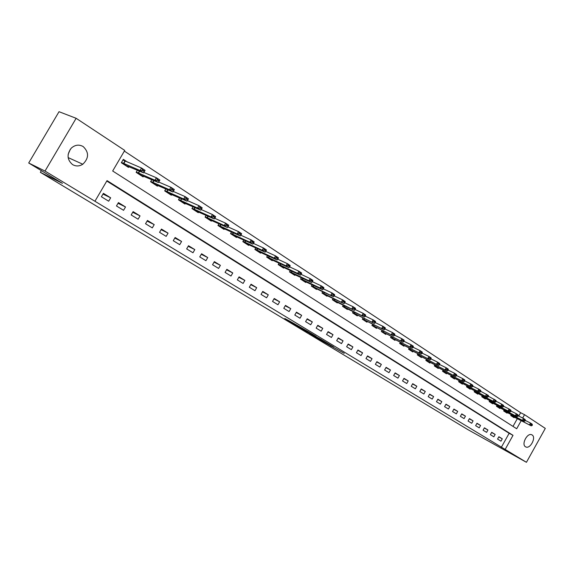 <?xml version="1.0" encoding="UTF-8"?>
<svg xmlns="http://www.w3.org/2000/svg" width="574" height="574" viewBox="0 0 574 574"><rect width="100%" height="100%" fill="white"/><g stroke="black" fill="none" stroke-linecap="round" stroke-linejoin="round"><path stroke-width="0.86" d="M321.354 340.518L344.206 353.347L321.354 340.518M70.365 149.183L68.163 154.32M83.18 146.564C89.114 152.311 88.984 158.209 82.8 164.243C79.37 166.381 75.955 166.496 72.568 164.587C67.043 159.794 66.634 154.298 71.327 148.092C75.101 144.784 79.047 144.275 83.18 146.564M532.098 434.956C536.446 437.352 530.297 449.184 525.856 446.959L525.511 446.78C521.135 444.477 527.212 432.595 531.675 434.733L532.098 434.956M289.784 321.153L284.776 318.505L294.369 324.288L309.056 332.124L289.784 321.153M518.767 416.064L520.632 412.72L524.543 414.679L545.3 428.398L526.437 462.3L467.839 429.596L40.352 172.315L62.437 183.357L28.7 162.994L45.016 171.059L76.141 118.294L124.745 150.424L112.676 171.002L516.686 428.749L521.156 420.749M526.437 462.3L505.156 449.428L513.02 435.329L107.037 180.616L94.932 201.259L45.016 171.059M94.932 201.259L505.156 449.428M309.616 333.429L320.321 339.88L333.58 346.926L322.61 340.332L309.616 333.429M306.746 331.75L297.074 325.889L310.247 332.863L316.116 336.386L310.362 333.343L313.304 335.151L321.612 339.693L306.789 331.679M501.31 447.34L509.152 433.291L106.786 181.047M502.286 438.816L498.885 436.721L497.565 439.081L500.973 441.162L502.286 438.816L498.763 436.936M495.168 434.432L491.71 432.308L490.375 434.683L493.841 436.807L495.168 434.432L491.581 432.523M487.929 429.983L484.406 427.817L483.064 430.213L486.594 432.366L487.929 429.983L484.284 428.039M480.567 425.449L476.987 423.246L475.631 425.664L479.218 427.86L480.567 425.449L476.858 423.476M473.076 420.842L469.439 418.604L468.068 421.036L471.713 423.268L473.076 420.842L469.302 418.833M465.457 416.15L461.754 413.876L460.377 416.329L464.086 418.604L465.457 416.15L461.618 414.112M457.708 411.386L453.941 409.061L452.549 411.544L456.323 413.854L457.708 411.386L453.797 409.312M449.822 406.528L445.984 404.168L444.577 406.672L448.423 409.018L449.822 406.528L445.84 404.419M441.793 401.592L437.89 399.188L436.47 401.707L440.38 404.103L441.793 401.592L437.74 399.447M433.621 396.562L429.646 394.116L428.211 396.656L432.193 399.095L433.621 396.562L429.496 394.381M425.298 391.439L421.251 388.95L419.809 391.518L423.863 393.994L425.298 391.439L421.101 389.222M416.832 386.23L412.713 383.69L411.249 386.28L415.375 388.806L416.832 386.23L412.548 383.977M408.207 380.921L404.01 378.338L402.532 380.949L406.736 383.518L408.207 380.921L403.845 378.625M399.418 375.511L395.142 372.885L393.649 375.518L397.933 378.137L399.418 375.511L394.977 373.179M390.464 370.008L386.108 367.324L384.602 369.986L388.964 372.655L390.464 370.008L385.936 367.633M381.344 364.39L376.903 361.663L375.382 364.347L379.83 367.066L381.344 364.39L376.731 361.972M372.052 358.671L367.525 355.887L365.99 358.599L370.517 361.369L372.052 358.671L367.338 356.21M362.574 352.838L357.961 350.004L356.411 352.737L361.032 355.564L362.574 352.838L357.774 350.334M352.917 346.897L348.21 344.005L346.639 346.761L351.353 349.645L352.917 346.897L348.016 344.35M343.065 340.834L338.273 337.885L336.68 340.669L341.487 343.611L343.065 340.834L338.072 338.237M333.02 334.656L328.127 331.643L326.527 334.455L331.428 337.455L333.02 334.656L327.919 332.009M322.775 328.35L317.788 325.279L316.159 328.12L321.16 331.176L322.775 328.35L317.566 325.659M312.321 321.914L307.226 318.778L305.59 321.648L310.692 324.769L312.321 321.914L307.004 319.173M301.651 315.348L296.457 312.148L294.799 315.047L300.001 318.233L301.651 315.348L296.227 312.557M290.767 308.647L285.457 305.382L283.778 308.31L289.095 311.56L290.767 308.647L285.221 305.806M279.646 301.809L274.228 298.473L272.535 301.429L277.959 304.751L279.646 301.809L273.985 298.911M268.295 294.821L262.763 291.42L261.048 294.405L266.587 297.798L268.295 294.821L262.505 291.865M256.707 287.689L251.053 284.209L249.31 287.23L254.978 290.695L256.707 287.689L250.781 284.675M244.861 280.399L239.085 276.847L237.327 279.897L243.111 283.434L244.861 280.399L238.806 277.328M232.757 272.951L226.852 269.321L225.073 272.399L230.985 276.022L232.757 272.951L226.565 269.823M220.387 265.339L214.353 261.629L212.552 264.743L218.594 268.438L220.387 265.339L214.052 262.146M207.745 257.561L201.574 253.765L199.745 256.908L205.93 260.689L207.745 257.561L201.259 254.304M194.816 249.604L188.502 245.722L186.658 248.901L192.979 252.768L194.816 249.604L188.172 246.282M181.585 241.46L175.127 237.493L173.262 240.707L179.727 244.668L181.585 241.46L174.79 238.074M168.053 233.137L161.452 229.069L159.558 232.327L166.173 236.373L168.053 233.137L161.093 229.686M154.212 224.613L147.446 220.452L145.531 223.745L152.304 227.892L154.212 224.613L147.073 221.09M140.034 215.896L133.111 211.634L131.166 214.963L138.104 219.203L140.034 215.896L132.723 212.301M125.519 206.963L118.431 202.6L116.465 205.966L123.568 210.314L125.519 206.963L118.022 203.296M110.66 197.815L103.399 193.345L101.397 196.753L108.673 201.201L110.66 197.815L102.968 194.077M520.632 412.72L124.357 151.091M512.998 426.396L517.26 418.769M514.311 417.276L514.082 417.7L510.724 415.519L511.19 414.686M507.301 412.72L507.064 413.144L503.656 410.934L504.13 410.087M500.176 408.085L499.932 408.516L496.467 406.263L496.948 405.402M492.923 403.371L492.679 403.809L489.156 401.52L489.651 400.638M485.554 398.578L485.303 399.016L481.722 396.691L482.217 395.795M478.049 393.699L477.798 394.144L474.153 391.777L474.662 390.865M470.422 388.741L470.163 389.194L466.454 386.783L466.978 385.85M462.658 383.69L462.4 384.149L458.619 381.696L459.15 380.749M454.751 378.553L454.493 379.012L450.647 376.522L451.193 375.554M446.708 373.322L446.443 373.789L442.525 371.249L443.085 370.266M438.514 367.999L438.249 368.472L434.267 365.882L434.834 364.877M430.177 362.574L429.904 363.055L425.851 360.422L426.432 359.396M421.689 357.05L421.409 357.545L417.276 354.861L417.872 353.806M413.036 351.432L412.756 351.927L408.544 349.193L409.154 348.117M404.225 345.699L403.945 346.201L399.655 343.417L400.272 342.319M395.249 339.858L394.962 340.368L390.585 337.534L391.224 336.414M386.101 333.91L385.807 334.427L381.351 331.535L382.004 330.387M376.774 327.847L376.479 328.371L371.93 325.422L372.598 324.253M367.267 321.662L366.965 322.193L362.33 319.187L363.019 317.989M357.573 315.363L357.265 315.901L352.544 312.837L353.247 311.603M347.686 308.934L347.378 309.479L342.556 306.351L343.281 305.088M337.605 302.369L337.29 302.928L332.375 299.743L333.114 298.444M327.316 295.682L326.993 296.249L321.978 292.991L322.739 291.664M316.819 288.851L316.489 289.432L311.373 286.11L312.156 284.74M306.107 281.884L305.77 282.473L300.546 279.079L301.35 277.68M295.165 274.767L294.821 275.362L289.49 271.904L290.315 270.462M284.001 267.506L283.649 268.108L278.196 264.571L279.05 263.093M272.593 260.079L272.234 260.704L266.666 257.087L267.549 255.559M260.94 252.503L260.574 253.134L254.885 249.439L255.796 247.868M249.03 244.754L248.657 245.399L242.852 241.625L243.785 240.004M236.861 236.84L236.481 237.493L230.547 233.64L231.516 231.961M224.427 228.739L224.039 229.413L217.962 225.467L218.967 223.738M211.706 220.466L211.311 221.148L205.097 217.116L206.138 215.329M198.697 212L198.288 212.703L191.938 208.577L193.015 206.719M185.388 203.339L184.972 204.057L178.471 199.831L179.59 197.915M171.77 194.471L171.346 195.21L164.688 190.891L165.85 188.896M157.836 185.402L157.398 186.155L150.582 181.728L151.787 179.662M143.565 176.11L143.113 176.878L136.131 172.351L137.394 170.198M127.665 162.184L123.324 159.35L121.336 162.743L128.483 167.386L128.949 166.596M41.35 170.629L40.352 172.315M28.7 162.994L59.022 111.7L76.141 118.294M522.67 418.03L524.543 414.679M509.152 433.291L513.02 435.329M318.993 339.062L331.621 345.813L318.993 339.062M305.138 330.567L312.586 334.821L305.138 330.567L305.318 330.251M510.817 415.354L531.208 425.851L510.874 415.26M531.402 424.846L532.234 425.391L531.56 424.559L529.537 424.76L530.498 423.045L525.382 420.455M512.266 416.294L511.9 416.279M531.56 424.559L530.498 423.045L532.163 424.136L532.392 425.104M531.208 425.851L532.234 425.391M503.75 410.769L524.213 421.287L503.8 410.668M524.392 420.261L525.239 420.821L524.557 419.974L522.519 420.182L523.488 418.446L518.279 415.82M505.242 411.737L504.876 411.723M524.557 419.974L523.488 418.446L525.181 419.558L525.404 420.527M524.213 421.287L525.239 420.821M496.56 406.098L517.102 416.645L496.618 406.005M517.267 415.605L518.128 416.164L517.425 415.311L515.373 415.519L516.356 413.768L511.047 411.099M498.103 407.102L497.737 407.088M517.425 415.311L516.356 413.768L518.078 414.894L518.286 415.87M517.102 416.645L518.128 416.164M489.249 401.348L509.863 411.924L489.306 401.255M510.013 410.855L510.889 411.429L510.178 410.561L508.112 410.776L509.095 409.011L503.685 406.292M490.842 402.388L490.483 402.374M510.178 410.561L509.095 409.011L510.846 410.159L511.054 411.135M509.863 411.924L510.889 411.429M481.816 396.519L502.501 407.117L481.866 396.426M502.63 406.033L503.527 406.614L502.795 405.732L500.715 405.947L501.712 404.168L495.29 400.817L496.029 401.714L496.015 400.437L487.649 395.816L488.402 396.72L488.402 395.443L480.797 391.36M483.459 397.588L483.093 397.581M502.795 405.732L501.712 404.168L503.498 405.337L503.692 406.32M502.501 407.117L503.527 406.614M474.246 391.604L495.01 402.223L474.303 391.511M495.125 401.118L493.195 401.039L494.2 399.246L495.29 400.817M475.946 392.709L475.581 392.709M495.01 402.223L496.029 401.714M466.554 386.611L487.383 397.251L466.605 386.517M487.477 396.117L485.539 396.038L486.551 394.23L487.649 395.816M468.305 387.751L467.939 387.744M487.383 397.251L488.402 396.72M458.719 381.523L479.627 392.186L458.769 381.43M479.699 391.03L480.639 391.647L479.871 390.722L477.74 390.951L478.766 389.129L472.89 386.202M460.527 382.7L460.169 382.7M479.871 390.722L478.766 389.129L480.646 390.363L480.811 391.339M479.627 392.186L480.639 391.647M450.748 376.343L471.728 387.027L450.798 376.25M471.778 385.85L472.739 386.474L471.95 385.541L469.805 385.771L470.845 383.934L464.832 380.949M452.613 377.556L452.255 377.563M471.95 385.541L470.845 383.934L472.754 385.19L472.911 386.166M471.728 387.027L472.739 386.474M442.626 371.069L463.677 381.775L442.683 370.976M463.713 380.569L464.689 381.208L463.885 380.261L461.726 380.497L462.773 378.639L456.631 375.597M444.556 372.325L444.197 372.332M463.885 380.261L462.773 378.639L464.725 379.916L464.861 380.899M463.677 381.775L464.689 381.208M434.367 365.703L455.483 376.422L434.418 365.609M455.498 375.195L456.488 375.848L455.67 374.887L453.496 375.131L454.551 373.251L448.272 370.151M436.355 367.001L435.996 367.008M455.67 374.887L454.551 373.251L456.538 374.557L456.667 375.532M455.483 376.422L456.488 375.848M425.951 360.242L447.139 370.976L426.001 360.149M447.132 369.721L448.143 370.388L447.304 369.405L445.115 369.656L446.185 367.762L439.763 364.598M428.01 361.577L427.644 361.591M447.304 369.405L446.185 367.762L448.208 369.089L448.323 370.072M447.139 370.976L448.143 370.388M417.377 354.675L438.636 365.43L417.434 354.581M438.608 364.146L439.634 364.82L438.787 363.83L436.577 364.081L437.653 362.172L431.088 358.944M419.501 356.052L419.142 356.067M438.787 363.83L437.653 362.172L439.713 363.521L439.813 364.504M438.636 365.43L439.634 364.82M408.652 349.006L429.976 359.776L408.702 348.913M429.919 358.463L430.966 359.152L430.098 358.14L427.874 358.398L428.957 356.476L422.242 353.182M410.841 350.427L410.482 350.449M430.098 358.14L428.957 356.476L431.06 357.853L431.153 358.829M429.976 359.776L430.966 359.152M399.755 343.23L421.151 354.007L399.805 343.137M421.065 352.673L422.134 353.376L421.244 352.35L419.006 352.608L420.103 350.664L413.23 347.313M421.244 352.35L420.103 350.664L422.242 352.07L422.321 353.053M421.151 354.007L422.134 353.376M390.693 337.347L412.146 348.138L390.743 337.254M412.039 346.768L413.129 347.485L412.225 346.445L409.965 346.71L411.077 344.744L404.039 341.322M393.032 338.861L392.673 338.882M412.225 346.445L411.077 344.744L413.258 346.179L413.316 347.155M412.146 348.138L413.129 347.485M381.459 331.349L402.977 342.147L381.509 331.255M402.84 340.755L403.953 341.48L403.027 340.418L400.745 340.698L401.872 338.71L394.668 335.223M383.87 332.913L383.511 332.942M403.027 340.418L401.872 338.71L404.096 340.174L404.139 341.15M402.977 342.147L403.953 341.48M372.045 325.228L393.621 336.041L372.096 325.142M393.455 334.613L394.589 335.359L394.783 335.022L393.649 334.283L391.346 334.556L392.487 332.561L385.111 328.995M393.649 334.283L392.487 332.561L394.754 334.046L394.783 335.022M393.621 336.041L394.589 335.359M362.445 319.001L384.085 329.813L362.495 318.907M383.884 328.357L385.046 329.11L385.24 328.773L384.078 328.019L381.767 328.299L382.908 326.283L375.36 322.645M384.078 328.019L382.908 326.283L385.226 327.797L385.24 328.773M384.085 329.813L385.046 329.11M352.651 312.643L374.348 323.463L352.701 312.55M374.126 321.971L375.31 322.746L375.504 322.401L374.32 321.627L371.988 321.921L373.143 319.883L365.416 316.174M374.32 321.627L373.143 319.883L375.504 321.426L375.504 322.401M374.348 323.463L375.31 322.746M342.671 306.157L345.404 307.937L364.425 316.984L342.721 306.071M364.167 315.456L365.373 316.245L365.566 315.901L364.361 315.112L362.007 315.406L363.184 313.347L355.263 309.565M364.361 315.112L363.184 313.347L365.588 314.925L365.566 315.901M364.425 316.984L365.373 316.245M332.482 299.542L335.309 301.379L354.287 310.369L332.533 299.456M354 308.805L355.234 309.608L355.428 309.264L354.201 308.46L351.826 308.762L353.01 306.681L344.895 302.821M354.201 308.46L353.01 306.681L355.471 308.295L355.428 309.264M354.287 310.369L355.234 309.608M322.093 292.79L325.006 294.684L343.948 303.617L322.143 292.711M343.625 302.017L344.881 302.842L345.082 302.491L343.826 301.666L341.437 301.974L342.635 299.879L334.312 295.933L334.52 295.574L333.236 294.735L333.035 295.086L334.312 295.926L333.394 296.729L311.531 285.823M343.826 301.666L342.635 299.879L345.146 301.522L345.082 302.491M343.948 303.617L344.881 302.842M333.035 295.086L330.825 295.05L332.037 292.927L323.492 288.901M311.488 285.902L314.502 287.861L333.394 296.729M333.236 294.735L332.037 292.927L334.599 294.613L334.52 295.574M300.661 278.878L303.768 280.894L322.61 289.691L319.991 287.976L300.704 278.792M322.215 288.012L323.528 288.873L323.729 288.514L322.423 287.653L319.991 287.976L321.218 285.838L312.443 281.719M322.423 287.653L321.218 285.838L323.836 287.552L323.729 288.514M322.61 289.691L323.528 288.873M289.605 271.696L292.819 273.784L311.603 282.501L308.92 280.758L289.655 271.617M311.165 280.786L312.507 281.662L312.708 281.303L311.373 280.428L308.92 280.758L310.161 278.591L301.156 274.379M311.373 280.428L310.161 278.591L312.837 280.342L312.708 281.303M311.603 282.501L312.507 281.662M278.318 264.363L281.64 266.523L300.353 275.161L297.619 273.375L278.368 264.284M299.879 273.403L301.242 274.293L301.458 273.934L300.087 273.037L297.619 273.375L298.875 271.186L289.619 266.888M300.087 273.037L298.875 271.186L301.601 272.98L301.458 273.934M300.353 275.161L301.242 274.293M266.788 256.879L270.218 259.104L288.858 267.656L286.06 265.834L266.831 256.8M288.342 265.855L289.741 266.774L289.949 266.401L288.557 265.489L286.06 265.834L287.33 263.624L277.83 259.233M288.557 265.489L287.33 263.624L290.128 265.453L289.949 266.401M288.858 267.656L289.741 266.774M255.007 249.231L258.551 251.527L277.113 259.986L274.257 258.121L255.057 249.152M276.553 258.142L277.981 259.075L278.196 258.709L276.768 257.769L274.257 258.121L275.542 255.889L265.784 251.412M276.768 257.769L275.542 255.889L278.397 257.762L278.196 258.709M277.113 259.986L277.981 259.075M242.974 241.41L246.633 243.785L265.102 252.151L262.182 250.242L243.017 241.338M264.499 250.257L265.956 251.211L266.178 250.838L264.714 249.884L262.182 250.242L263.48 247.982L253.457 243.412M264.714 249.884L263.48 247.982L266.401 249.898L266.178 250.838M265.102 252.151L265.956 251.211M230.669 233.424L234.45 235.878L252.825 244.137L249.834 242.185L230.712 233.345M252.173 242.192L253.665 243.175L253.887 242.795L252.388 241.812L249.834 242.185L251.154 239.903L240.85 235.232M252.388 241.812L251.154 239.903L254.138 241.855L253.887 242.795M252.825 244.137L253.665 243.175M218.091 225.252L221.994 227.785L240.262 235.936L237.206 233.941L218.127 225.18M239.559 233.948L241.087 234.945L241.31 234.565L239.781 233.561L237.206 233.941L238.54 231.631L227.957 226.874M239.781 233.561L238.54 231.631L241.597 233.632L241.31 234.565M240.262 235.936L241.087 234.945M205.227 216.9L209.259 219.519L227.412 227.548L224.283 225.51L205.262 216.828M226.658 225.51L228.222 226.529L228.452 226.142L226.888 225.116L224.283 225.51L225.639 223.171L214.755 218.314M226.888 225.116L225.639 223.171L228.761 225.223L228.452 226.142M227.412 227.548L228.222 226.529M192.068 208.355L196.236 211.06L214.267 218.967L211.06 216.879L192.103 208.283M213.456 216.872L215.056 217.919L215.286 217.524L213.686 216.477L211.06 216.879L212.43 214.518L201.252 209.56M213.686 216.477L212.43 214.518L215.63 216.613L215.286 217.524M214.267 218.967L215.056 217.919M178.6 199.608L182.912 202.407L200.807 210.177L197.528 208.039L178.636 199.544M199.946 208.032L201.582 209.101L201.811 208.706L200.175 207.63L199.946 208.032L197.528 208.039L198.913 205.65L187.418 200.606M200.175 207.63L198.913 205.65L202.184 207.795L201.811 208.706M200.807 210.177L201.582 209.101M164.824 190.661L169.28 193.553L187.024 201.18L183.666 198.991L164.86 190.597M186.105 198.977L187.784 200.075L188.014 199.673L186.335 198.575L186.105 198.977L183.666 198.991L185.072 196.573L173.255 191.436M186.335 198.575L185.072 196.573L188.423 198.776L188.014 199.673M187.024 201.18L187.784 200.075M150.718 181.499L155.332 184.491L172.91 191.967L169.466 189.729L150.747 181.441M171.927 189.707L173.649 190.826L173.886 190.424L172.164 189.298L171.927 189.707L169.466 189.729L170.894 187.282L158.74 182.051M172.164 189.298L170.894 187.282L174.331 189.535L173.886 190.424M172.91 191.967L173.649 190.826M136.275 172.114L141.046 175.214L158.446 182.532L154.923 180.229L136.303 172.064M157.405 180.207L159.163 181.355L159.407 180.946L157.642 179.791L157.405 180.207L154.923 180.229L156.365 177.761L143.873 172.437M157.642 179.791L156.365 177.761L159.888 180.064L159.407 180.946M158.446 182.532L159.163 181.355M123.13 159.694L125.649 161.337M142.517 170.464L144.325 171.648L144.569 171.231L142.761 170.048L142.517 170.464L140.02 170.5L141.484 167.995L145.086 170.363L143.629 172.86L140.02 170.5L121.501 162.456M142.761 170.048L141.484 167.995L122.936 160.024M121.473 162.507L126.409 165.714L143.629 172.86L144.325 171.648M144.569 171.231L145.086 170.363M331.141 345.9L330.925 346.273M309.845 332.655L309.644 333.013M512.209 415.203L511.879 415.798M512.474 415.339L512.137 415.935M505.163 410.604L504.826 411.214M505.429 410.74L505.084 411.35M498.002 405.933L497.651 406.557M498.268 406.069L497.916 406.693M490.713 401.176L490.354 401.814M490.978 401.312L490.619 401.951M483.301 396.34L482.935 396.993M483.566 396.476L483.2 397.129M475.76 391.418L475.387 392.092M476.033 391.554L475.652 392.229M468.09 386.41L467.702 387.098M468.362 386.546L467.975 387.235M460.283 381.315L459.889 382.019M460.556 381.452L460.154 382.155M452.341 376.128L451.932 376.853M452.613 376.264L452.204 376.989M444.254 370.847L443.831 371.586M444.527 370.983L444.104 371.73M436.018 365.466L435.587 366.234M436.29 365.602L435.86 366.37M427.637 359.991L427.192 360.781M427.91 360.128L427.465 360.917M419.099 354.416L418.64 355.22M419.372 354.553L418.912 355.363M410.403 348.734L409.936 349.566M410.675 348.87L410.202 349.702M401.542 342.943L401.061 343.797M401.822 343.08L401.334 343.934M392.516 337.046L392.02 337.921M392.795 337.175L392.293 338.064M383.317 331.033L382.801 331.937M383.597 331.162L383.073 332.073M373.939 324.898L373.409 325.831M374.219 325.035L373.681 325.975M364.382 318.649L363.83 319.61M364.662 318.785L364.11 319.747M354.632 312.27L354.065 313.268M354.911 312.407L354.345 313.404M344.694 305.77L344.106 306.796M344.974 305.899L344.386 306.932M334.549 299.133L333.946 300.195M334.829 299.269L334.226 300.331M324.21 292.36L323.578 293.458M324.489 292.496L323.858 293.594M313.648 285.45L313.002 286.584M313.928 285.587L313.275 286.72M302.871 278.397L302.204 279.567M303.151 278.526L302.476 279.703M291.872 271.186L291.176 272.406M292.152 271.323L291.456 272.542M280.643 263.832L279.918 265.088M280.923 263.961L280.191 265.224M269.17 256.313L268.417 257.618M269.45 256.442L268.697 257.755M257.446 248.628L256.664 249.984M257.733 248.757L256.944 250.121M245.471 240.771L244.66 242.185M245.758 240.901L244.94 242.321M233.238 232.743L232.391 234.206M233.518 232.872L232.664 234.343M220.725 224.534L219.842 226.056M221.012 224.664L220.122 226.192M207.932 216.133L207.013 217.725M208.219 216.262L207.293 217.855M194.851 207.537L193.89 209.194M195.138 207.666L194.17 209.331M181.47 198.74L180.466 200.469M181.75 198.862L180.738 200.606M167.773 189.736L166.718 191.544M168.06 189.858L166.998 191.673M153.76 180.509L152.655 182.403M154.04 180.631L152.928 182.539M139.41 171.059L138.248 173.047M139.69 171.181L138.528 173.176M124.924 161.021L123.496 163.461M125.204 161.15L123.769 163.59M82.8 164.243L68.134 157.585M525.856 446.959L525.475 446.751"/></g></svg>
